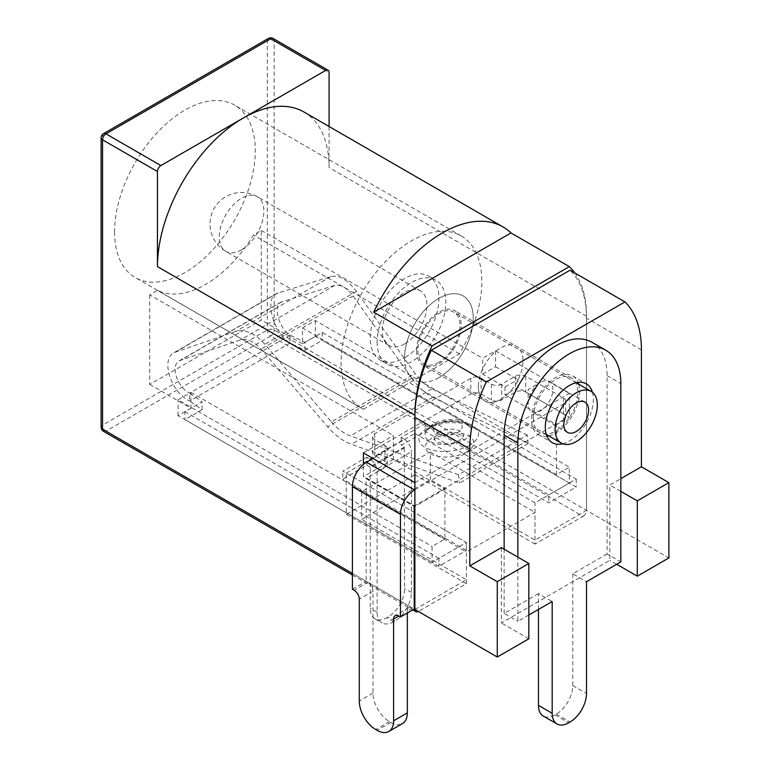 <?xml version="1.0" encoding="UTF-8"?>
<svg xmlns="http://www.w3.org/2000/svg" width="770" height="770" viewBox="0 0 770 770"><rect width="100%" height="100%" fill="white"/><g stroke="black" fill="none" stroke-linecap="round" stroke-linejoin="round"><path stroke-width="0.58" stroke-dasharray="3.85 2.89" d="M149.736 294.872L149.736 384.442L261.29 320.041L261.29 230.471L253.474 234.985A99.513 57.452 120 0 1 157.552 290.357L149.736 294.872L393.432 435.57L393.432 459.353L444.916 489.075L444.916 539.01L432.047 546.45L432.047 562.302L466.37 542.484L466.37 550.406L438.91 566.258L184.916 419.621L202.077 409.707L189.641 401.045L189.641 393.114L202.077 401.786L184.916 411.69L184.916 419.621M149.736 384.442L190.922 408.225L190.922 392.373L178.053 399.803L432.047 546.45M190.922 392.373L444.916 539.01M190.922 408.225L178.053 415.656L432.047 562.302M346.24 473.127L414.886 433.491L414.886 474.715L346.24 514.341L346.24 473.127L466.37 542.484L438.91 558.337L438.91 566.258M414.886 433.491L535.015 502.849L569.338 483.031L569.338 467.178L556.469 474.609L556.469 424.674L504.985 394.943L517.854 387.512L569.338 417.244L556.469 424.674M556.469 474.609L302.475 327.972L302.475 343.824L315.344 336.394L569.338 483.031M302.475 343.824L261.29 320.041M346.24 514.341L466.37 583.699L418.322 611.447L105.971 431.113L270.722 335.989L583.073 516.324L535.015 544.072L535.015 502.849M466.37 583.699L466.37 542.484L342.804 471.144L366.838 457.274L366.838 465.195L342.804 479.065L342.804 471.144M444.916 489.075L414.886 506.419L363.401 476.688L363.401 464.406M500.693 399.409A31.551 18.22 -60 0 1 484.917 400.968A31.551 18.22 -60 0 1 484.917 364.537A31.551 18.22 -60 0 1 516.468 346.317A31.551 18.22 -60 0 1 521.309 371.602A31.551 18.22 -60 0 1 500.693 399.409M574.776 272.936A121.352 70.06 -60 0 1 586.509 316.172L586.509 510.375A4.851 2.801 -60 0 1 583.073 516.324M414.886 482.636L569.338 393.46L569.338 417.244M414.886 474.715L535.015 544.072M393.432 459.353L363.401 476.688M363.401 452.914L393.432 435.57M404.587 357.79A48.539 28.028 120 0 0 414.645 380.014A48.539 28.028 120 0 0 463.184 351.986A48.539 28.028 120 0 0 463.184 295.93A48.539 28.028 120 0 0 425.781 308.943A48.539 28.028 120 0 0 404.587 357.79A48.539 28.028 -60 0 1 380.322 360.196A48.539 28.028 -60 0 1 380.322 304.14A48.539 28.028 -60 0 1 428.861 276.122A48.539 28.028 -60 0 1 436.301 315.017A48.539 28.028 -60 0 1 404.587 357.79M416.599 350.851A31.551 18.22 120 0 0 423.134 365.298A31.551 18.22 120 0 0 438.91 363.738A31.551 18.22 120 0 0 459.526 335.932A31.551 18.22 120 0 0 454.685 310.647A31.551 18.22 120 0 0 430.372 319.098A31.551 18.22 120 0 0 416.599 350.851M363.488 409.265L459.411 353.882A99.513 57.452 120 0 0 461.211 235.938A99.513 57.452 120 0 0 361.698 293.389A99.513 57.452 120 0 0 361.698 408.293A99.513 57.452 120 0 0 363.488 409.265L157.552 290.357M377.127 341.938A48.539 28.028 120 0 0 387.185 364.162A48.539 28.028 120 0 0 435.724 336.134A48.539 28.028 120 0 0 435.724 280.078A48.539 28.028 120 0 0 398.321 293.091A48.539 28.028 120 0 0 377.127 341.938M114.557 231.953A99.513 57.452 120 0 0 135.164 277.508A99.513 57.452 120 0 0 136.954 278.471A99.513 57.452 120 0 0 235.543 218.526A99.513 57.452 120 0 0 234.667 105.153A99.513 57.452 120 0 0 157.994 131.814A99.513 57.452 120 0 0 114.557 231.953M303.948 111.996A121.352 70.06 -60 0 1 329.079 167.552L329.079 126.511M459.411 353.882L253.474 234.985M482.675 374.143L495.543 366.713L495.543 350.851L482.675 358.281L482.675 374.143L504.985 387.021L517.854 379.591L517.854 387.512M495.543 350.851L569.338 393.46M261.29 230.471L482.675 358.281M495.543 366.713L517.854 379.591M504.985 387.021L504.985 394.943M178.053 415.656L178.053 399.803M302.475 327.972L315.344 320.532L569.338 467.178M315.344 320.532L315.344 336.394M404.587 343.921A31.551 18.22 -60 0 1 388.811 345.48A31.551 18.22 -60 0 1 388.811 309.049A31.551 18.22 -60 0 1 420.362 290.829A31.551 18.22 -60 0 1 425.204 316.114A31.551 18.22 -60 0 1 404.587 343.921M438.91 377.608A48.539 28.028 -60 0 1 414.645 380.014A48.539 28.028 -60 0 1 414.645 323.958A48.539 28.028 -60 0 1 463.184 295.93A48.539 28.028 -60 0 1 470.624 334.834A48.539 28.028 -60 0 1 438.91 377.608M438.91 362.343A29.857 17.238 -60 0 1 423.991 363.825A29.857 17.238 -60 0 1 423.991 329.358A29.857 17.238 -60 0 1 453.838 312.119A29.857 17.238 -60 0 1 458.419 336.038A29.857 17.238 -60 0 1 438.91 362.343M528.153 403.759A17.479 10.087 -60 0 1 540.511 382.363A17.479 10.087 -60 0 1 549.251 381.497A17.479 10.087 -60 0 1 552.87 389.495A17.479 10.087 -60 0 1 545.237 407.08A17.479 10.087 -60 0 1 531.772 411.767A17.479 10.087 -60 0 1 528.153 403.759L528.153 389.495L540.511 382.363M430.334 479.662L430.334 451.923L361.688 491.558L361.688 519.298L430.334 479.662L535.015 540.107L586.509 510.375L586.509 318.154A117.964 68.107 120 0 0 570.031 270.203M273.158 38.5A4.851 2.801 -60 0 1 274.159 40.723L274.159 330.051A4.851 2.801 -60 0 1 270.722 335.989A4.851 2.801 60 0 1 267.296 330.051L267.296 40.723L102.545 135.838L102.545 425.165L267.296 330.051A4.851 2.801 180 0 1 274.159 330.051L668.88 557.942M501.385 547.634L501.385 622.94L609.84 560.319L609.84 485.013L620.832 478.671M533.302 418.226A31.551 18.22 120 0 0 539.837 432.673A31.551 18.22 120 0 0 571.388 414.462A31.551 18.22 120 0 0 571.388 378.022A31.551 18.22 120 0 0 547.075 386.482A31.551 18.22 120 0 0 533.302 418.226M528.836 638.792L501.385 622.94M414.886 609.465L466.37 579.743L361.688 519.298M616.712 564.285L609.84 560.319M478.382 386.521A31.551 18.22 120 0 0 484.917 400.968A31.551 18.22 120 0 0 516.468 382.748A31.551 18.22 120 0 0 516.468 346.317A31.551 18.22 120 0 0 492.155 354.768A31.551 18.22 120 0 0 478.382 386.521M535.015 540.107L535.015 512.358L466.37 551.994L466.37 579.743M620.832 491.356L609.84 485.013M430.334 451.923L535.015 512.358M361.688 491.558L466.37 551.994M592.014 342.294A72.813 42.042 -60 0 1 607.097 375.625L607.097 553.976L620.832 561.907M607.097 553.976L572.774 573.794L586.509 581.716M572.774 573.794L572.774 685.56A23.302 13.456 -60 0 1 556.296 714.098L554.929 714.887A23.302 13.456 -60 0 1 543.274 716.042M538.451 609.465L538.451 593.612L552.177 601.534M528.836 615.009L517.854 621.351L517.854 557.143M538.451 593.612L504.129 613.43L517.854 621.351M504.129 613.43L504.129 549.222M578.655 384.182A33.976 19.616 -60 0 1 579.637 391.478A33.976 19.616 -60 0 1 555.613 433.096A33.976 19.616 -60 0 1 548.798 435.887M546.941 436.234A33.976 19.616 -60 0 1 538.625 434.771A33.976 19.616 -60 0 1 538.625 395.539A33.976 19.616 -60 0 1 572.601 375.924A33.976 19.616 -60 0 1 578.02 382.392M562.706 443.77A33.976 19.616 120 0 0 593.372 399.409A33.976 19.616 120 0 0 592.438 392.276M305.055 350.263L305.055 342.332L290.03 335.152L290.03 343.074C273.523 333.198 264.168 299.28 276.382 293.553L330.869 276.555C339.07 274.832 347.588 279.78 356.404 291.397L415.107 373.604L331.389 421.941L264.861 344.257C254.86 333.314 245.216 329.021 235.918 331.379L174.164 352.564C160.324 359.234 170.921 392.44 189.641 401.045L290.03 343.074L305.055 350.263L322.216 340.35L576.21 486.996L548.75 502.849L425.184 431.508L401.16 445.378L404.25 447.168L369.918 466.986L366.838 465.195M377.127 471.538L377.127 612.237A23.302 13.456 120 0 0 381.958 622.901A23.302 13.456 120 0 0 393.605 621.756L394.981 620.957A23.302 13.456 120 0 0 411.45 592.419L411.45 451.721L377.127 471.538A10.193 5.881 -120 0 0 369.918 459.055L366.838 457.274M369.918 459.055L404.25 439.237L401.16 437.456L425.184 423.587L548.75 494.918L548.75 502.849M305.055 342.332L322.216 332.428L576.21 479.065L548.75 494.918M438.91 558.337L184.916 411.69M466.37 550.406L342.804 479.065M411.777 378.195C418.283 387.195 425.29 393.557 432.788 397.301L528.153 443.501L459.507 483.127L351.428 444.271C342.919 441.114 334.989 435.281 327.606 426.792L261.078 349.108C253.936 341.293 247.045 338.222 240.413 339.917L179.323 360.793C170.093 365.25 177.158 387.377 189.641 393.114L290.03 335.152C279.029 328.569 272.792 305.959 280.935 302.129L334.834 285.4C340.686 284.159 346.769 287.701 353.074 295.998L411.777 378.195L327.606 426.792M528.153 443.501L527.277 435.069L458.506 474.772L459.507 483.127M527.277 435.069L431.903 388.869C425.906 385.886 420.314 380.794 415.107 373.604M331.389 421.941C337.289 428.726 343.632 433.385 350.427 435.916L458.506 474.772M322.216 332.428L322.216 340.35M202.077 409.707L202.077 401.786M576.21 479.065L576.21 486.996M401.16 437.456L401.16 445.378M425.184 423.587L425.184 431.508M404.587 447.755L370.264 467.573L370.264 608.271A23.302 13.456 120 0 0 375.086 618.945A23.302 13.456 120 0 0 386.742 617.79L388.109 616.991A23.302 13.456 120 0 0 404.587 588.463L404.25 447.168M370.264 467.573L369.918 466.986M404.25 439.237A10.193 5.881 60 0 1 411.45 451.721M438.486 432.172A14.563 7.18 -6.4 0 0 434.222 438.053A14.563 7.18 -6.4 0 0 443.481 443.607A14.563 7.18 -6.4 0 0 458.891 440.709A14.563 7.18 -6.4 0 0 463.165 434.819A14.563 7.18 -6.4 0 0 453.896 429.265A14.563 7.18 -6.4 0 0 438.486 432.172M407.33 613.026L407.33 611.053A7.276 4.206 -120 0 1 408.841 607.713A7.276 4.206 -120 0 1 412.479 608.079L352.419 573.4M414.886 489.768L563.505 403.961A7.276 4.206 180 0 0 565.642 400.987A7.276 4.206 180 0 0 563.505 398.023L525.756 376.222A7.276 4.206 180 0 0 515.457 376.222L501.722 384.143L501.722 399.996L515.457 392.074A7.276 4.206 180 0 1 525.756 392.074L563.505 413.875A7.276 4.206 180 0 1 565.642 416.839A7.276 4.206 180 0 1 563.505 419.814L414.886 505.621M501.722 384.143A7.276 4.206 180 0 1 491.424 384.143L481.135 378.205A7.276 4.206 180 0 0 470.836 378.205L374.73 433.683A7.276 4.206 180 0 0 372.593 436.657A7.276 4.206 180 0 0 374.73 439.632L385.029 445.58L385.029 461.432A7.276 4.206 180 0 1 387.156 464.406A7.276 4.206 180 0 1 385.029 467.38L366.491 478.074L414.539 505.823L414.202 506.419L366.145 478.671L366.145 581.321L367.858 582.312L354.133 590.244M373.007 458.458L385.029 451.518L385.029 467.38M366.491 478.074L366.145 478.671M352.419 589.252L366.145 581.321M385.029 445.58A7.276 4.206 180 0 1 387.156 448.554A7.276 4.206 180 0 1 385.029 451.518M385.029 461.432L374.73 455.484A7.276 4.206 180 0 1 372.593 452.51A7.276 4.206 180 0 1 374.73 449.545L470.836 394.057A7.276 4.206 180 0 1 481.135 394.057L491.424 399.996A7.276 4.206 180 0 0 501.722 399.996M367.858 582.312A7.276 4.206 -120 0 1 373.007 591.235L373.007 693.087A23.302 13.456 -120 0 0 389.485 721.625L390.862 722.424A23.302 13.456 -120 0 0 402.508 723.569M586.509 316.172L329.079 167.552M268.297 38.5A4.851 2.801 60 0 0 267.296 40.723A4.851 2.801 -0 0 1 274.159 40.723L329.079 72.428M103.546 133.624A4.851 2.801 -120 0 0 102.545 135.838A4.851 2.801 0 0 0 101.12 137.82M101.12 427.148A4.851 2.801 180 0 1 102.545 425.165A4.851 2.801 -120 0 0 105.971 431.113A4.851 2.801 -60 0 1 103.546 431.354M241.549 249.788A31.551 18.22 -60 0 1 225.774 251.347A31.551 18.22 -60 0 1 225.774 214.917A31.551 18.22 -60 0 1 257.324 196.706A31.551 18.22 -60 0 1 262.166 221.981A31.551 18.22 -60 0 1 241.549 249.788M641.42 349.859L586.509 318.154M607.097 375.625L620.832 383.547M572.774 685.56L586.509 693.491M556.296 714.098L570.031 722.019M554.929 714.887L568.655 722.818M278.153 292.783L176.166 351.659M282.109 301.619L180.661 360.196M334.834 285.4L240.413 339.917M353.074 295.998L261.078 349.108M432.788 397.301L351.428 444.271M466.63 451.942A24.274 11.964 173.6 0 1 426.262 449.863A24.274 11.964 173.6 0 1 455.994 432.702A24.274 11.964 173.6 0 1 466.63 451.942M330.869 276.555L235.918 331.379M356.404 291.397L264.861 344.257M431.903 388.869L350.427 435.916M469.642 445.204A29.915 14.745 173.6 0 1 419.9 442.635A29.915 14.745 173.6 0 1 456.533 421.488A29.915 14.745 173.6 0 1 469.642 445.204M377.127 612.237L370.264 608.271M411.45 592.419L404.587 588.463M393.605 621.756L386.742 617.79M394.981 620.957L388.109 616.991M437.553 423.779A14.563 7.18 -6.4 0 0 443.934 435.329A14.563 7.18 -6.4 0 0 461.769 425.03A14.563 7.18 -6.4 0 0 437.553 423.779M431.941 426.012A23.331 11.502 173.6 0 1 470.278 427.273A23.331 11.502 173.6 0 1 464.637 439.68A23.331 11.502 173.6 0 1 437.081 443.915A23.331 11.502 173.6 0 1 425.608 432.268A23.331 11.502 173.6 0 1 431.941 426.012M412.479 608.079L407.33 611.053M563.505 403.961L563.505 419.814M563.505 398.023L563.505 413.875M525.756 376.222L525.756 392.074M374.73 439.632L374.73 455.484M470.836 378.205L470.836 394.057M374.73 433.683L374.73 449.545M491.424 384.143L491.424 399.996M481.135 378.205L481.135 394.057M515.457 376.222L515.457 392.074M373.007 591.235L359.282 599.156M373.007 693.087L359.282 701.018M389.485 721.625L375.76 729.556M390.862 722.424L377.127 730.345M461.211 235.938L234.667 105.153M361.698 408.293L135.164 277.508M428.861 276.122L435.724 280.078M380.322 360.196L387.185 364.162M571.388 378.022L454.685 310.647M539.837 432.673L423.134 365.298M352.419 575.036L412.778 609.888M420.362 290.829L257.324 196.706A31.551 31.551 0 0 0 214.224 208.256A31.551 31.551 0 0 0 225.774 251.347L388.811 345.48M576.153 382.738L453.838 312.119M546.305 434.444L423.991 363.825M584.94 402.104L549.251 381.497M567.471 432.374L531.772 411.767M538.625 434.771L552.35 442.702M572.601 375.924L586.336 383.845M276.382 293.553L174.164 352.564M280.935 302.129L179.323 360.793M375.086 618.945L381.958 622.901M470.278 427.273L464.474 422.364C460.45 419.631 446.331 416.878 433.635 423.769C429.006 426.859 426.33 429.689 425.608 432.268C426.724 430.844 428.784 425.695 446.908 422.749C459.064 422.451 465.956 423.279 467.592 425.242L470.278 427.273M434.222 438.053L433.972 439.776C433.962 440.122 435.06 436.234 448.717 434.164C461.856 433.346 463.838 436.725 463.781 436.436L463.165 434.819M565.642 400.987L565.642 416.839M408.841 607.713L395.116 615.644M387.156 464.406L387.156 448.554M372.593 436.657L372.593 452.51"/><path stroke-width="1.16" d="M418.322 611.447L418.322 611.447A4.851 2.801 -60 0 1 415.887 611.688A4.851 2.801 -60 0 1 414.886 609.465L414.886 506.419M510.991 232.944L373.7 312.206A121.352 70.06 -60 0 1 503.022 226.929A121.352 70.06 -60 0 1 510.991 232.944L569.338 266.632A121.352 70.06 -60 0 1 574.776 272.936M569.338 266.632L432.047 345.894A121.352 70.06 -60 0 0 414.886 415.261L157.455 266.632A121.352 70.06 -60 0 1 243.272 118.002A121.352 70.06 -60 0 1 303.948 111.996L503.022 226.929M363.401 464.406L363.401 452.914L414.886 482.636L414.886 415.261M329.079 126.511L329.079 72.428A4.851 2.801 120 0 0 328.068 70.205A4.851 2.801 120 0 0 325.643 70.445L160.892 165.569A4.851 2.801 120 0 0 157.455 171.508L157.455 266.632M373.7 312.206L432.047 345.894M576.21 441.614A29.857 17.238 -60 0 1 561.282 443.097A29.857 17.238 -60 0 1 561.282 408.62A29.857 17.238 -60 0 1 591.129 391.381A29.857 17.238 -60 0 1 595.711 415.309A29.857 17.238 -60 0 1 576.21 441.614M563.852 424.376A17.479 10.087 -60 0 1 571.475 406.791A17.479 10.087 -60 0 1 584.94 402.104A17.479 10.087 -60 0 1 584.94 422.287A17.479 10.087 -60 0 1 567.471 432.374A17.479 10.087 -60 0 1 563.852 424.376M668.88 482.636L668.88 557.942L637.3 576.172L637.3 500.866L668.88 482.636L641.42 466.784L641.42 349.859A117.964 68.107 120 0 0 624.951 301.907L486.284 381.968A117.964 68.107 120 0 0 469.806 448.949L469.806 565.863L501.385 547.634L528.836 563.486L528.836 638.792L497.266 657.022L497.266 581.716L469.806 565.863M620.832 478.671L641.42 466.784M486.284 381.968L431.364 350.254A117.964 68.107 120 0 0 414.886 417.244L414.886 609.465L497.266 657.022M637.3 576.172L616.712 564.285M624.951 301.907L570.031 270.203L431.364 350.254M497.266 581.716L528.836 563.486M637.3 500.866L620.832 491.356M517.854 557.143L517.854 443A72.813 42.042 -60 0 1 549.636 369.725A72.813 42.042 -60 0 1 605.749 350.215A72.813 42.042 -60 0 1 620.832 383.547L620.832 561.907L586.509 581.716L586.509 693.491A23.302 13.456 -60 0 1 570.031 722.019L568.655 722.818A23.302 13.456 -60 0 1 557.008 723.973A23.302 13.456 -60 0 1 552.177 713.299L552.177 601.534L528.836 615.009M504.129 549.222L504.129 435.079A72.813 42.042 -60 0 1 535.91 361.804A72.813 42.042 -60 0 1 592.014 342.294L605.749 350.215M557.008 723.973L543.274 716.042A23.302 13.456 -60 0 1 538.451 705.378L538.451 609.465M548.798 435.887A33.976 19.616 -60 0 1 546.941 436.234M578.02 382.392A33.976 19.616 -60 0 1 578.655 384.182M592.438 392.276A33.976 19.616 120 0 0 586.336 383.845A33.976 19.616 120 0 0 552.35 403.47A33.976 19.616 120 0 0 552.35 442.702A33.976 19.616 120 0 0 562.706 443.77M414.886 489.768L414.539 489.97A19.904 11.492 120 0 0 400.467 514.341L352.419 486.601L352.419 589.252L354.133 590.244A7.276 4.206 -120 0 1 359.282 599.156L359.282 701.018A23.302 13.456 -120 0 0 375.76 729.556L377.127 730.345A23.302 13.456 -120 0 0 388.783 731.5A23.302 13.456 -120 0 0 393.605 720.836L393.605 618.974A7.276 4.206 -120 0 1 395.116 615.644A7.276 4.206 -120 0 1 398.754 616L400.467 616.991L414.202 609.07L414.202 506.419M400.467 616.991L400.467 514.341M352.419 486.601A19.904 11.492 -60 0 1 366.491 462.221L373.007 458.458M388.783 731.5L402.508 723.569A23.302 13.456 -120 0 0 407.33 712.904L407.33 613.026M103.546 133.624L268.297 38.5A4.851 2.801 60 0 1 270.722 38.741L105.971 133.865A4.851 2.801 -120 0 0 103.546 133.624A4.851 4.851 0 0 0 101.12 137.82A4.851 2.801 0 0 0 102.545 139.803L102.545 429.131L352.419 573.4M414.202 609.07L414.886 609.465M160.892 165.569L105.971 133.865A4.851 2.801 -60 0 0 102.545 139.803L157.455 171.508M328.068 70.205L273.158 38.5A4.851 2.801 -60 0 0 270.722 38.741L325.643 70.445M101.12 427.148A4.851 4.851 0 0 0 103.546 431.354A4.851 2.801 -60 0 1 102.545 429.131A4.851 2.801 180 0 1 101.12 427.148L101.12 137.82M469.806 448.949L414.886 417.244M504.129 435.079L517.854 443M538.451 705.378L552.177 713.299M366.491 462.221L414.539 489.97M398.754 616L393.605 618.974M407.33 712.904L393.605 720.836M103.546 431.354L352.419 575.036M412.778 609.888L415.887 611.688M273.158 38.5A4.851 4.851 0 0 0 268.297 38.5M591.129 391.381L576.153 382.738M561.282 443.097L546.305 434.444"/></g></svg>
